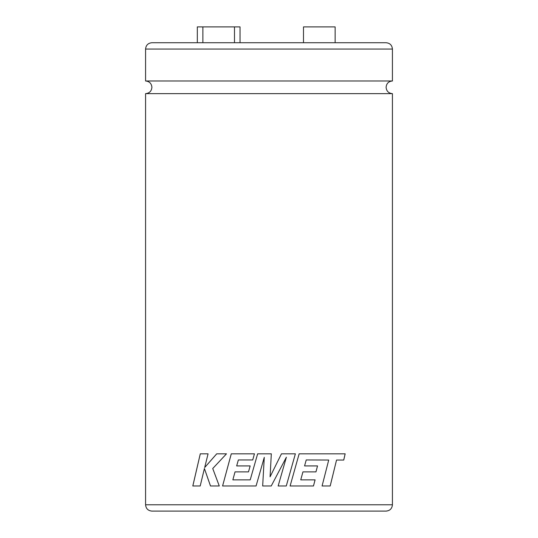 <?xml version="1.0" encoding="UTF-8"?>
<svg xmlns="http://www.w3.org/2000/svg" width="538" height="538" viewBox="0 0 538 538"><rect width="100%" height="100%" fill="white"/><g stroke="black" fill="none" stroke-linecap="round" stroke-linejoin="round"><path stroke-width="0.81" d="M392.424 80.982L145.576 80.982L145.576 49.052L392.424 49.052L392.424 80.982C388.577 81.359 386.466 83.471 386.096 87.311C386.466 91.157 388.577 93.269 392.424 93.646L145.576 93.646L145.576 504.772L392.424 504.772C392.047 508.612 389.936 510.723 386.096 511.1L269 511.1L386.096 511.1M330.184 485.982L336.539 460.037L330.197 485.982L322.08 485.982L328.718 460.037L306.23 459.95L304.569 465.928L317.534 465.928L315.967 471.873L302.941 471.873L300.742 479.862L302.934 471.873M336.539 460.037L343.748 460.037L345.161 453.823L299.148 453.823L290.103 485.982L313.479 485.982L315.093 479.862L300.742 479.862M271.32 453.823L257.641 453.823L250.21 479.862L232.853 479.862L235.032 471.873L248.489 471.873L250.163 465.928L236.666 465.928L238.354 459.95L252.726 459.95L254.454 453.823L231.273 453.823L222.577 485.982L256.075 485.982L264.272 457.354L262.672 485.982L271.239 485.982L286.371 457.219L278.153 485.982L286.277 485.982L295.375 453.823L281.455 453.823L270.083 476.803L271.32 453.823L270.083 476.803M303.493 42.724L303.493 26.9L335.14 26.9L335.14 42.724M145.576 49.052C145.953 45.205 148.064 43.101 151.904 42.724L386.096 42.724C389.936 43.101 392.047 45.205 392.424 49.052M202.873 42.724L202.873 26.9L197.318 26.9L197.318 42.724M234.487 42.724L234.487 26.9L240.042 26.9L240.042 42.724M202.873 26.9L234.487 26.9M269 511.1L151.904 511.1L269 511.1M204.413 468.524L210.486 485.982L219.275 485.982L212.739 468.524L226.485 453.823L216.713 453.823L204.682 467.542L208.071 453.823L200.284 453.823L192.806 485.982L200.197 485.982L204.413 468.524L210.499 485.982M216.727 453.823L204.682 467.542M200.297 453.823L192.826 485.982M257.641 453.823L250.21 479.862M231.286 453.823L222.591 485.982M264.272 457.354L262.672 485.982M271.239 485.982L286.371 457.219M286.277 485.982L295.369 453.823M343.728 460.037L345.14 453.823M313.466 485.982L315.08 479.862M315.954 471.873L317.521 465.928M306.223 459.95L304.569 465.928M145.576 80.982C149.423 81.359 151.534 83.471 151.904 87.311C151.534 91.157 149.423 93.269 145.576 93.646M392.424 93.646L392.424 504.772M145.576 504.772C145.953 508.612 148.064 510.723 151.904 511.1"/></g></svg>
